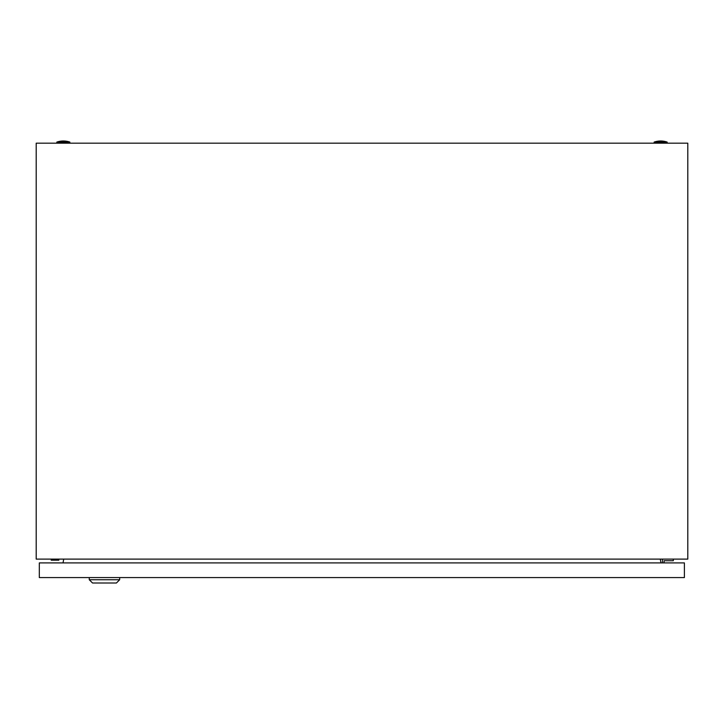 <?xml version="1.0" encoding="UTF-8"?>
<svg xmlns="http://www.w3.org/2000/svg" width="724" height="724" viewBox="0 0 724 724"><rect width="100%" height="100%" fill="white"/><g stroke="black" fill="none" stroke-linecap="round" stroke-linejoin="round"><path stroke-width="1.09" d="M36.2 559.109L36.2 143.171L687.8 143.171L687.8 559.109L36.2 559.109M63.712 559.109L63.033 562.91M660.967 562.91L660.288 559.109M654.134 142.085A20.091 20.091 0 0 1 667.166 142.085L654.134 142.085L654.134 143.171M56.834 142.085A20.091 20.091 0 0 1 69.866 142.085L56.834 142.085L56.834 143.171M51.223 559.109L51.223 560.195L58.825 560.195L58.825 559.109M664.089 562.91L664.089 560.738L673.32 560.738L673.32 559.109M662.46 559.109L662.46 562.91M119.677 579.743L116.419 583.001L92.527 583.001L89.269 579.743L119.677 579.743L119.677 577.571M89.269 579.743L89.269 577.571M39.313 577.571L39.313 562.91L684.397 562.91L684.397 577.571L39.313 577.571M667.166 142.085L667.166 143.171M69.866 142.085L69.866 143.171"/></g></svg>
